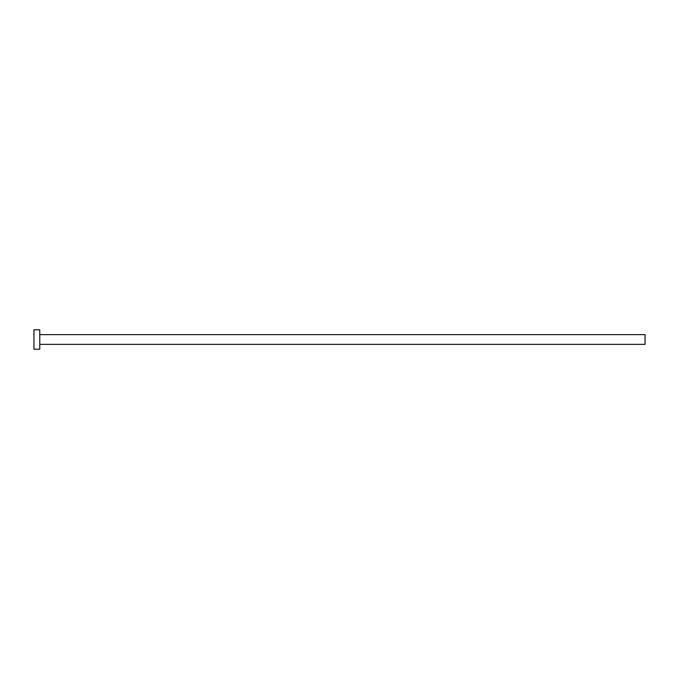 <?xml version="1.0" encoding="UTF-8"?>
<svg xmlns="http://www.w3.org/2000/svg" width="679" height="679" viewBox="0 0 679 679"><rect width="100%" height="100%" fill="white"/><g stroke="black" fill="none" stroke-linecap="round" stroke-linejoin="round"><path stroke-width="1.02" d="M39.772 334.654L645.05 334.654L645.05 344.346L39.772 344.346M39.772 339.5L39.772 349.201L33.95 349.201L33.95 329.799L39.772 329.799L39.772 339.5"/></g></svg>
